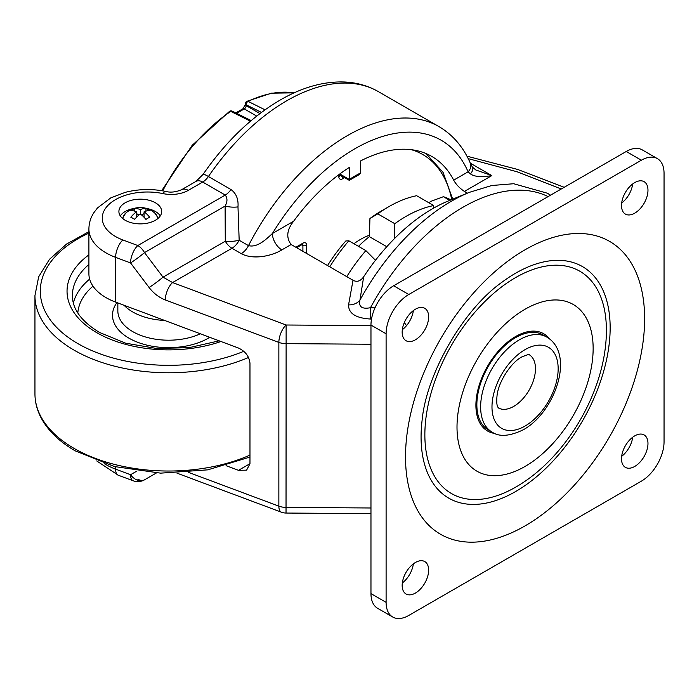 <?xml version="1.0" encoding="UTF-8"?>
<svg xmlns="http://www.w3.org/2000/svg" width="699" height="699" viewBox="0 0 699 699"><rect width="100%" height="100%" fill="white"/><g stroke="black" fill="none" stroke-linecap="round" stroke-linejoin="round"><path stroke-width="1.05" d="M549.484 338.875A56.156 32.425 120 0 0 515.617 336.525A56.156 32.425 120 0 0 498.509 350.881C489.999 360.771 483.76 371.58 479.785 383.297A56.156 32.425 120 0 0 494.883 433.45M514.866 487.605L515.713 487.116C567.169 457.784 607.134 388.216 606.374 329.107A128.354 74.103 120 0 0 515.617 277.573A128.354 74.103 120 0 0 424.861 434.341A128.354 74.103 120 0 0 514.866 487.605A128.354 74.103 120 0 0 515.617 487.177M515.617 273.204A133.701 77.196 120 0 0 501.969 282.23C463.524 309.273 426.268 373.808 422.065 420.623A133.701 77.196 120 0 0 515.617 491.537A133.701 77.196 120 0 0 610.157 327.787A133.701 77.196 120 0 0 515.617 273.204M515.617 337.617A54.819 31.647 120 0 0 479.811 385.918A54.819 31.647 120 0 0 488.208 429.841L491.991 432.026A54.819 31.647 -60 0 1 483.586 388.102A54.819 31.647 -60 0 1 519.401 339.793A54.819 31.647 -60 0 1 546.81 337.084L543.027 334.9A54.819 31.647 120 0 0 515.617 337.617M621.664 203.06A18.716 10.808 120 0 0 632.691 183.968M634.744 213.16A18.716 10.808 120 0 0 646.968 196.664A18.716 10.808 120 0 0 644.102 181.67A18.716 10.808 120 0 0 634.744 182.596A18.716 10.808 120 0 0 622.512 199.093A18.716 10.808 120 0 0 625.387 214.086A18.716 10.808 120 0 0 634.744 213.16M402.327 329.692A18.716 10.808 120 0 0 413.354 310.601M415.407 339.793A18.716 10.808 120 0 0 427.631 323.305A18.716 10.808 120 0 0 424.765 308.303A18.716 10.808 120 0 0 415.407 309.229A18.716 10.808 120 0 0 403.174 325.725A18.716 10.808 120 0 0 406.049 340.719A18.716 10.808 120 0 0 415.407 339.793M402.327 582.966A18.716 10.808 120 0 0 413.354 563.866M415.407 593.067A18.716 10.808 120 0 0 427.631 576.57A18.716 10.808 120 0 0 424.765 561.568A18.716 10.808 120 0 0 415.407 562.494A18.716 10.808 120 0 0 403.174 578.99A18.716 10.808 120 0 0 406.049 593.993A18.716 10.808 120 0 0 415.407 593.067M621.664 456.333A18.716 10.808 120 0 0 632.691 437.233M634.744 466.434A18.716 10.808 120 0 0 646.968 449.938A18.716 10.808 120 0 0 644.102 434.935A18.716 10.808 120 0 0 634.744 435.861A18.716 10.808 120 0 0 622.512 452.358A18.716 10.808 120 0 0 625.387 467.36A18.716 10.808 120 0 0 634.744 466.434M664.05 441.873L664.05 173.317A32.093 18.523 120 0 0 657.401 158.629A32.093 18.523 120 0 0 641.359 160.22L408.784 294.489A32.093 18.523 120 0 0 386.101 333.79L386.101 602.346A32.093 18.523 120 0 0 392.742 617.034A32.093 18.523 120 0 0 408.784 615.443L641.359 481.165A32.093 18.523 120 0 0 664.05 441.873M641.359 160.22L626.234 151.482L393.659 285.76L408.784 294.489M626.234 151.482A32.093 18.523 -60 0 1 642.276 149.892L657.401 158.629M392.742 617.034L377.617 608.296A32.093 18.523 -60 0 1 370.968 593.608L386.101 602.346M386.101 333.79L370.968 325.061L370.968 593.608M370.968 325.061A32.093 18.523 -60 0 1 393.659 285.76M327.551 265.559A114.986 66.388 120 0 1 345.813 240.963L348.853 240.788A125.68 72.565 120 0 0 329.762 266.835M394.332 238.752L394.795 223.689A125.68 72.565 120 0 1 433.695 205.55L416.674 195.72A125.68 72.565 120 0 0 388.932 206.616A125.68 72.565 120 0 0 377.783 213.859L369.937 218.516L369.369 236.638A93.587 54.033 120 0 0 358.5 246.354M388.932 206.616L381.366 210.984A114.986 66.388 120 0 0 369.937 218.516M450.907 199.905A125.68 72.565 120 0 0 443.393 196.699L430.208 201.609L429.343 203.033M348.853 240.788L365.865 250.609A125.68 72.565 120 0 0 346.774 276.655M394.795 223.689L377.783 213.859M449.763 200.377L443.393 196.699M369.413 235.24A65.514 37.825 120 0 0 353.956 243.733M433.695 205.55L433.354 208.267M365.865 250.609L375.477 260.264M386.809 246.712L369.369 236.638M249.971 463.699L246.607 470.156L238.49 470.322L249.971 463.699L249.971 363.262C249.237 356.403 245.41 351.335 238.49 348.05L115.615 302.117L115.615 257.354A58.533 33.797 180 0 1 106.047 252.889A58.533 33.797 180 0 1 88.904 228.992C88.965 223.156 90.599 217.747 93.797 212.776L97.51 207.926L110.765 197.896L125.296 192.339C138.612 188.957 152.094 188.651 165.742 191.43A13.368 3.757 101.9 0 0 162.972 193.597A45.164 26.073 0 0 0 109.367 204.038A45.164 26.073 0 0 0 115.501 236.515A45.164 26.073 0 0 0 122.884 239.958L137.825 245.541L225.244 195.073C227.568 198.14 227.524 201.81 225.113 206.065A13.368 4.884 -176.3 0 0 237.983 206.887L239.172 240.246L248.494 245.629C257.477 247.944 266.389 239.084 272.392 233.51L293.632 221.242A153.754 88.773 -60 0 1 349.229 167.48L349.229 179.407A2.674 1.547 120 0 0 349.229 179.512A139.049 80.28 -60 0 1 360.57 172.959L359.33 174.54L349.29 180.342L339.609 174.759M360.57 172.959A2.674 1.547 120 0 0 360.57 172.854L360.57 160.936A153.754 88.773 -60 0 1 431.781 156.419A153.754 88.773 -60 0 1 453.695 180.141L468.103 171.823A172.478 99.581 120 0 0 272.392 233.51A13.368 7.715 60 0 0 281.846 249.884C272.077 255.921 253.361 260.185 241.277 253.65L231.963 248.267L172.574 282.553L286.127 325.009L286.031 513.049L370.968 513.643M237.983 206.887C238.569 199.224 236.236 193.44 230.976 189.534L208.416 176.515A183.173 105.759 120 0 1 286.826 100.717A183.173 105.759 120 0 1 378.412 91.648C367.954 85.671 356.429 82.447 343.847 81.966C323.156 81.416 301.924 87.445 280.142 100.062C251.334 117.013 225.663 141.775 203.121 174.331A13.368 1.468 34.5 0 1 208.416 176.515A13.368 7.715 120 0 1 202.693 182.046L188.276 190.373A24.063 13.893 180 0 1 162.972 193.597M293.632 221.242C286.8 229.849 285.961 237.608 291.125 244.528L353.021 280.264C356.953 282.352 360.501 281.19 363.672 276.778A153.754 88.773 -60 0 1 432.419 208.8A153.754 88.773 -60 0 1 448.024 201.085L469.352 192.347A176.515 101.914 -60 0 0 451.44 201.19A176.515 101.914 -60 0 0 359.95 300.098A13.368 10.887 7.1 0 1 348.556 304.878C348.486 313.362 355.695 318.071 370.182 319.015L371.519 319.032M467.378 193.151L464.398 191.43C459.505 188.092 455.931 184.326 453.695 180.141M348.556 304.878L353.021 280.264M115.615 302.117A58.533 33.797 180 0 1 106.047 297.643A58.533 33.797 180 0 1 88.904 273.755L88.904 228.992M226.057 465.674L238.49 470.322M363.672 276.778L359.95 300.098C358.465 306.817 361.968 309.351 370.479 307.709L374.979 307.875M561.262 188.992L517.033 171.753L468.225 158.638M548.103 196.594A177.266 102.342 120 0 0 462.974 207.245A177.266 102.342 120 0 0 370.479 307.709L370.182 319.015M404.284 322.65A13.368 7.715 60 0 1 406.503 325.673M470.41 173.876L468.103 171.823A10.695 8.03 156.5 0 0 470.348 163.199L491.816 175.598C481.506 177.363 474.368 176.786 470.41 173.876A10.695 5.531 148.7 0 0 472.41 167.087L470.348 163.199C463.315 146.991 452.838 134.785 438.92 126.58L378.412 91.648M475.774 169.953L491.816 175.598L464.398 191.43M125.165 220.255A21.389 12.355 0 0 0 148.476 222.937A21.389 12.355 0 0 0 161.679 211.526A21.389 12.355 0 0 0 155.414 202.789A21.389 12.355 0 0 0 132.102 200.115A21.389 12.355 0 0 0 118.9 211.526A21.389 12.355 0 0 0 125.165 220.255M160.298 215.895A21.389 12.355 0 0 0 155.414 211.526A21.389 12.355 0 0 0 146.458 208.433M134.121 208.433A21.389 12.355 0 0 0 120.28 215.895M165.314 299.95A13.368 5.933 -69.5 0 1 172.574 282.553L163.033 277.154L225.279 241.216A13.368 3.967 176.1 0 0 239.172 240.246A13.368 7.715 120 0 1 231.963 248.267A13.368 7.715 -120 0 1 225.279 241.216L225.113 206.065L144.51 252.601L163.033 277.154A13.368 1.153 -37 0 1 149.079 287.49C153.605 293.344 159.014 297.503 165.314 299.95L278.857 342.405A13.368 5.933 -69.5 0 1 286.127 325.009L370.968 325.603M104.177 463.542A58.533 33.797 0 0 0 106.047 464.669A58.533 33.797 0 0 0 115.615 469.143L130.556 474.726A13.368 5.933 110.5 0 0 133.142 480.772A13.368 13.368 0 0 0 144.51 479.829L156.401 472.961L144.51 479.829A13.368 9.637 -120 0 1 130.556 474.726L136.934 471.047M149.079 287.49L130.556 262.938A13.368 1.153 -37 0 0 144.51 252.601A13.368 7.715 60 0 0 137.825 245.541A13.368 5.933 -69.5 0 0 130.556 262.938L115.615 257.354A13.368 5.933 -69.5 0 1 122.884 239.958M124.055 305.271A50.809 29.332 0 0 0 132.723 311.955A50.809 29.332 0 0 0 164.684 320.457M157.555 218.822A17.274 9.969 0 0 0 154.837 213.125A21.73 21.73 0 0 0 125.741 213.125L125.741 213.125A17.274 9.969 0 0 0 123.024 218.822M154.837 213.125L157.511 217.074L157.817 218.612M149.743 210.705A18.908 10.922 -120 0 0 147.856 209.455A18.908 10.922 -120 0 0 145.96 208.52A21.564 12.451 120 0 0 140.289 209.613A21.564 12.451 -120 0 0 134.619 208.52A18.908 10.922 120 0 0 130.835 210.705A21.564 12.451 60 0 1 136.506 211.797A21.564 12.451 120 0 0 130.835 217.258A18.908 10.922 60 0 1 132.723 218.193A18.908 10.922 60 0 1 134.619 219.434A21.564 12.451 -60 0 1 140.289 213.981A21.564 12.451 60 0 1 145.96 219.434A18.908 10.922 -60 0 1 149.743 217.258A21.564 12.451 -120 0 0 144.073 211.797A21.564 12.451 -60 0 1 149.743 210.705M144.073 217.293L144.073 211.797M146.266 219.215L145.331 218.673M135.257 218.673L134.313 219.215M136.506 217.293L136.506 211.797M134.619 211.115L134.619 208.52M138.97 215.004L136.506 213.579M140.289 213.981L140.289 209.613M144.073 213.579L141.609 215.004M145.96 211.115L145.96 208.52M525.071 349.622A46.798 27.016 120 0 0 491.982 406.932A46.798 27.016 120 0 0 525.071 426.041A46.798 27.016 120 0 0 558.16 368.723A46.798 27.016 120 0 0 525.071 349.622M498.387 407.928A30.747 17.755 120 0 0 513.73 406.39A30.747 17.755 120 0 0 533.809 379.321A30.747 17.755 120 0 0 529.134 354.664L529.108 354.646M525.071 309.229A96.27 55.579 120 0 0 457.006 427.133A96.27 55.579 120 0 0 525.071 466.434A96.27 55.579 120 0 0 593.145 348.53A96.27 55.579 120 0 0 525.071 309.229M525.071 525.884A169.079 97.615 -60 0 1 405.516 456.858A169.079 97.615 -60 0 1 525.071 249.779A169.079 97.615 -60 0 1 644.627 318.805A169.079 97.615 -60 0 1 525.071 525.884M241.277 253.65A13.368 7.715 120 0 0 248.494 245.629A183.173 105.759 -60 0 1 347.333 135.658A183.173 105.759 -60 0 1 438.92 126.58M291.125 244.528L281.846 249.884M133.142 480.772L118.201 475.189A13.368 5.933 -69.5 0 1 115.615 469.143L115.615 466.845M188.59 472.41L278.857 506.155L278.857 342.405A13.368 7.715 180 0 0 285.961 343.646L370.968 344.24M286.031 513.049A13.368 13.368 0 0 1 281.444 512.201A13.368 5.933 -69.5 0 1 278.857 506.155A13.368 7.715 0 0 0 285.961 507.395L370.968 507.99M230.976 189.534A13.368 7.715 120 0 1 225.244 195.073L202.693 182.046A13.368 7.715 60 0 0 196.008 181.382L203.121 174.331M137.825 479.164A13.368 7.715 60 0 0 144.51 479.829L156.401 472.961M165.742 191.43C170.495 192.723 175.781 192.146 181.591 189.709A13.368 7.715 60 0 1 188.276 190.373M339.81 173.964L349.229 179.407M248.547 357.477A133.701 77.196 180 0 1 74.111 350.164A133.701 77.196 180 0 1 34.95 295.581L34.95 393.834A133.701 77.196 0 0 0 74.111 448.417A133.701 77.196 0 0 0 249.971 455.11M88.904 233.151A128.354 74.103 0 0 0 77.895 343.62A128.354 74.103 0 0 0 243.811 351.291M73.351 303.008A96.27 55.579 180 0 1 89.647 279.119M92.976 286.144A90.914 52.495 0 0 0 77.816 312.995M209.77 337.32A56.156 32.425 180 0 1 128.948 338.159A56.156 32.425 180 0 1 116.934 302.606M117.843 302.947L117.843 310.872A50.809 29.332 0 0 0 132.723 331.606A50.809 29.332 0 0 0 200.351 333.79M220.98 341.505A101.617 58.664 180 0 1 96.803 332.698A101.617 58.664 180 0 1 88.904 254.864M88.904 264.458A96.27 55.579 0 0 0 72.39 295.581C72.416 309.168 81.451 321.453 99.476 332.436L125.61 343.183L156.672 348.478L189.088 347.665L219.18 340.832M339.609 174.112L339.609 175.501A2.674 1.547 180 0 1 338.823 176.594A5.347 3.084 120 0 0 342.606 178.778L344.59 177.633M338.823 176.594L338.823 174.698M295.852 247.254L302.903 243.182A5.347 3.084 120 0 1 306.686 245.366L306.686 253.51M451.746 199.565A150.897 87.122 120 0 0 411.388 149.7M250.452 121.198L230.757 111.403A143.234 82.692 120 0 0 162.718 190.844M294.034 92.888A143.234 82.692 120 0 0 248.101 101.39L265.026 109.813M256.69 116.078L244.283 108.913L236.62 113.334M339.609 174.864L340.806 175.449M261.452 112.417L246.179 104.815L246.179 105.636L259.923 113.57M302.903 251.325L302.903 245.366L301.793 244.729M302.553 244.301A2.674 1.547 -60 0 1 302.903 245.366A2.674 1.547 0 0 0 306.686 245.366M296.629 247.708L302.344 244.405A2.674 1.547 -120 0 0 302.903 243.182M161.696 190.678L192.164 145.322L229.552 111.333A2.674 1.407 55.9 0 1 230.757 111.403A2.674 1.643 -63.6 0 1 232.243 111.158L251.186 120.578M246.913 101.311A2.674 2.674 0 0 0 245.393 103.723A2.674 1.547 180 0 0 246.179 104.815A2.674 1.643 -63.6 0 1 248.101 101.39A2.674 1.669 -115.6 0 0 246.913 101.311L271.404 93.168L294.148 92.845M342.606 178.778A2.674 1.547 60 0 0 340.719 175.501A2.674 1.547 -60 0 1 339.627 175.729M235.781 112.915L242.946 108.773A2.674 1.547 60 0 1 244.283 108.913A2.674 1.547 -60 0 0 246.179 105.636A2.674 1.547 180 0 1 245.393 104.544L245.393 103.723M498.352 407.91L498.396 407.936C498.509 407.456 495.853 407.106 497.068 395.407C498.605 381.374 511.249 362.379 521.751 356.971C527.867 354.55 530.331 353.781 529.152 354.673M491.991 432.026C499.217 437.128 509.693 436.351 523.411 429.71C555.032 412.218 575.53 353.982 546.81 337.084M550.55 195.178L547.326 193.204L513.678 183.732L491.825 185.497L469.352 192.347M466.941 156.174L517.679 169.455L564.189 187.306M475.783 169.953L472.41 167.087M281.444 512.201L176.961 473.136M118.201 475.189L96.715 460.929M181.591 189.709L196.008 181.382M249.971 457.059L207.769 469.85L160.648 473.144L114.54 466.565L75.221 450.864C59.179 441.593 47.724 430.427 40.857 417.382C36.942 409.771 34.976 401.925 34.95 393.834M88.904 231.657L66.554 244.056L49.489 259.303L38.681 276.778L34.95 295.581M125.741 213.125L123.068 217.074L122.762 218.612M232.243 111.158A2.674 2.674 0 0 0 229.552 111.333M452.716 199.163L443.07 172.373L426.11 153.597M242.946 108.773L245.393 104.544"/></g></svg>
